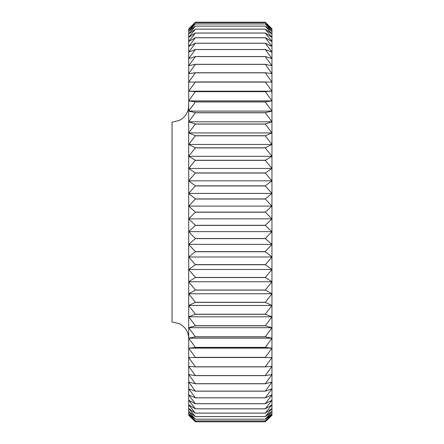 <?xml version="1.0" encoding="UTF-8"?>
<svg xmlns="http://www.w3.org/2000/svg" width="444" height="444" viewBox="0 0 444 444"><rect width="100%" height="100%" fill="white"/><g stroke="black" fill="none" stroke-linecap="round" stroke-linejoin="round"><path stroke-width="0.67" d="M188.689 338.633C188.572 333.305 186.458 328.949 182.345 325.557L179.365 323.682L172.039 321.983L172.039 122.128L179.365 120.429L182.345 118.554C186.458 115.163 188.572 110.8 188.689 105.472M265.301 264.63L195.354 264.63L188.689 256.998L195.354 251.737L265.301 251.737L271.961 256.998L265.301 264.735L271.961 269.48L271.961 256.998L188.689 256.998L188.689 269.48L195.354 264.735L265.301 264.735M271.961 256.998L271.961 28.86L265.301 22.2L195.354 22.2L188.689 28.965L195.354 22.2L265.301 22.2L271.961 28.965L265.301 22.633L195.354 22.633L188.689 28.965L188.689 29.809L195.354 22.638L265.301 22.638L271.961 29.809L265.301 23.937L195.354 23.937L188.689 29.809L188.689 31.496L195.354 23.954L265.301 23.954L271.961 31.496L265.301 26.113L195.354 26.113L188.689 31.496L188.689 34.016L195.354 26.129L265.301 26.129L271.961 34.016L265.301 29.138L195.354 29.138L188.689 34.016L188.689 37.357L195.354 29.165L265.301 29.165L271.961 37.357L265.301 33.011L195.354 33.011L188.689 37.357L188.689 41.503L195.354 33.045L265.301 33.045L271.961 41.503L265.301 37.712L195.354 37.712L188.689 41.503L188.689 46.442L195.354 37.751L265.301 37.751L271.961 46.442L265.301 43.212L195.354 43.212L188.689 46.442L188.689 52.148L195.354 43.262L265.301 43.262L271.961 52.148L265.301 49.5L195.354 49.5L188.689 52.148L188.689 58.597L195.354 49.556L265.301 49.556L271.961 58.597L265.301 56.543L195.354 56.543L188.689 58.597L188.689 65.756L195.354 56.604L265.301 56.604L271.961 65.756L265.301 64.308L195.354 64.308L188.689 65.756L188.689 73.604L195.354 64.374L265.301 64.374L271.961 73.604L265.301 72.761L195.354 72.761L188.689 73.604L188.689 82.101L195.354 72.833L265.301 72.833L271.961 82.101L188.689 82.101L188.689 91.209L195.354 81.946L265.301 81.946L271.961 91.209L188.689 91.209L188.689 100.888L195.354 91.675L265.301 91.675L271.961 100.888L188.689 100.888L188.689 111.1L195.354 101.97L265.301 101.97L271.961 111.1L188.689 111.1L188.689 121.795L195.354 112.787L265.301 112.787L271.961 121.795L188.689 121.795L188.689 132.928L195.354 124.087L265.301 124.087L271.961 132.928L188.689 132.928L188.689 144.45L195.354 135.814L265.301 135.814L271.961 144.45L188.689 144.45L188.689 156.31L195.354 147.919L265.301 147.919L271.961 156.31L188.689 156.31L188.689 168.459L195.354 160.345L265.301 160.345L271.961 168.459L188.689 168.459L188.689 180.847L195.354 173.043L265.301 173.043L271.961 180.847L188.689 180.847L188.689 193.412L195.354 185.958L265.301 185.958L271.961 193.412L188.689 193.412L188.689 206.099L195.354 199.029L265.301 199.029L271.961 206.099L188.689 206.099L188.689 218.859L195.354 212.199L265.301 212.199L271.961 218.859L188.689 218.859L188.689 231.635L195.354 225.413L265.301 225.413L271.961 231.635L188.689 231.635L188.689 244.367L195.354 238.611L265.301 238.611L271.961 244.367L188.689 244.367L188.689 256.998M271.961 91.209L265.301 91.592L195.354 91.592L188.689 91.209M271.961 100.888L265.301 101.881L195.354 101.881L188.689 100.888M271.961 111.1L265.301 112.698L195.354 112.698L188.689 111.1M271.961 121.795L265.301 123.993L195.354 123.993L188.689 121.795M271.961 132.928L265.301 135.72L195.354 135.72L188.689 132.928M271.961 144.45L265.301 147.819L195.354 147.819L188.689 144.45M271.961 156.31L265.301 160.245L195.354 160.245L188.689 156.31M271.961 168.459L265.301 172.938L195.354 172.938L188.689 168.459M271.961 180.847L265.301 185.853L195.354 185.853L188.689 180.847M271.961 193.412L265.301 198.923L195.354 198.923L188.689 193.412M271.961 206.099L265.301 212.093L195.354 212.093L188.689 206.099M271.961 218.859L265.301 225.302L195.354 225.302L188.689 218.859M271.961 231.635L265.301 238.506L195.354 238.506L188.689 231.635M271.961 244.367L265.301 251.631L195.354 251.631L188.689 244.367M271.961 357.525L271.961 269.48L188.689 269.48L188.689 281.751L195.354 277.544L265.301 277.544L271.961 281.751L188.689 281.751L188.689 293.767L195.354 290.115L265.301 290.115L271.961 293.767L188.689 293.767L188.689 305.466L195.354 302.381L265.301 302.381L271.961 305.466L188.689 305.466L188.689 316.8L195.354 314.302L265.301 314.302L271.961 316.8L188.689 316.8L188.689 327.722L195.354 325.818L265.301 325.818L271.961 327.722L188.689 327.722L188.689 338.178L195.354 336.879L265.301 336.879L271.961 338.178L188.689 338.178L188.689 348.129L195.354 347.441L265.301 347.441L271.961 348.129L188.689 348.129L188.689 357.525L271.961 357.525L188.689 357.525L188.689 366.333L195.354 366.872L265.301 366.872L271.961 366.333L265.301 375.585L195.354 375.585L188.689 366.333L188.689 374.508L195.354 375.657L265.301 375.657L271.961 374.508L265.301 383.705L195.354 383.705L188.689 374.508L188.689 382.018L195.354 383.771L265.301 383.771L271.961 382.018L265.301 391.12L195.354 391.12L188.689 382.018L188.689 388.827L195.354 391.175L265.301 391.175L271.961 388.827L265.301 397.796L195.354 397.796L188.689 388.827L188.689 394.91L195.354 397.846L265.301 397.846L271.961 394.91L265.301 403.701L195.354 403.701L188.689 394.91L188.689 400.233L195.354 403.746L265.301 403.746L271.961 400.233L265.301 408.813L195.354 408.813L188.689 400.233L188.689 404.778L195.354 408.846L265.301 408.846L271.961 404.778L265.301 413.103L195.354 413.103L188.689 404.778L188.689 408.524L195.354 413.136L265.301 413.136L271.961 408.524L265.301 416.566L195.354 416.566L188.689 408.524L188.689 411.455L195.354 416.589L265.301 416.589L271.961 411.455L265.301 419.175L195.354 419.175L188.689 411.455L188.689 413.558L195.354 419.192L265.301 419.192L271.961 413.558L265.301 420.918L195.354 420.918L188.689 413.558L188.689 414.824L195.354 420.929L265.301 420.929L271.961 414.824L265.301 421.794L195.354 421.794L188.689 414.824L188.689 415.245L195.354 421.8L265.301 421.8L271.961 415.245L271.961 357.525L265.301 366.794L195.354 366.794L188.689 357.525M271.961 269.48L265.301 277.445L195.354 277.445L188.689 269.48M271.961 281.751L265.301 290.01L195.354 290.01L188.689 281.751M271.961 293.767L265.301 302.286L195.354 302.286L188.689 293.767M271.961 305.466L265.301 314.208L195.354 314.208L188.689 305.466M271.961 316.8L265.301 325.724L195.354 325.724L188.689 316.8M271.961 327.722L265.301 336.791L195.354 336.791L188.689 327.722M271.961 338.178L265.301 347.358L195.354 347.358L188.689 338.178M271.961 348.129L265.301 357.37L195.354 357.37L188.689 348.129"/></g></svg>
